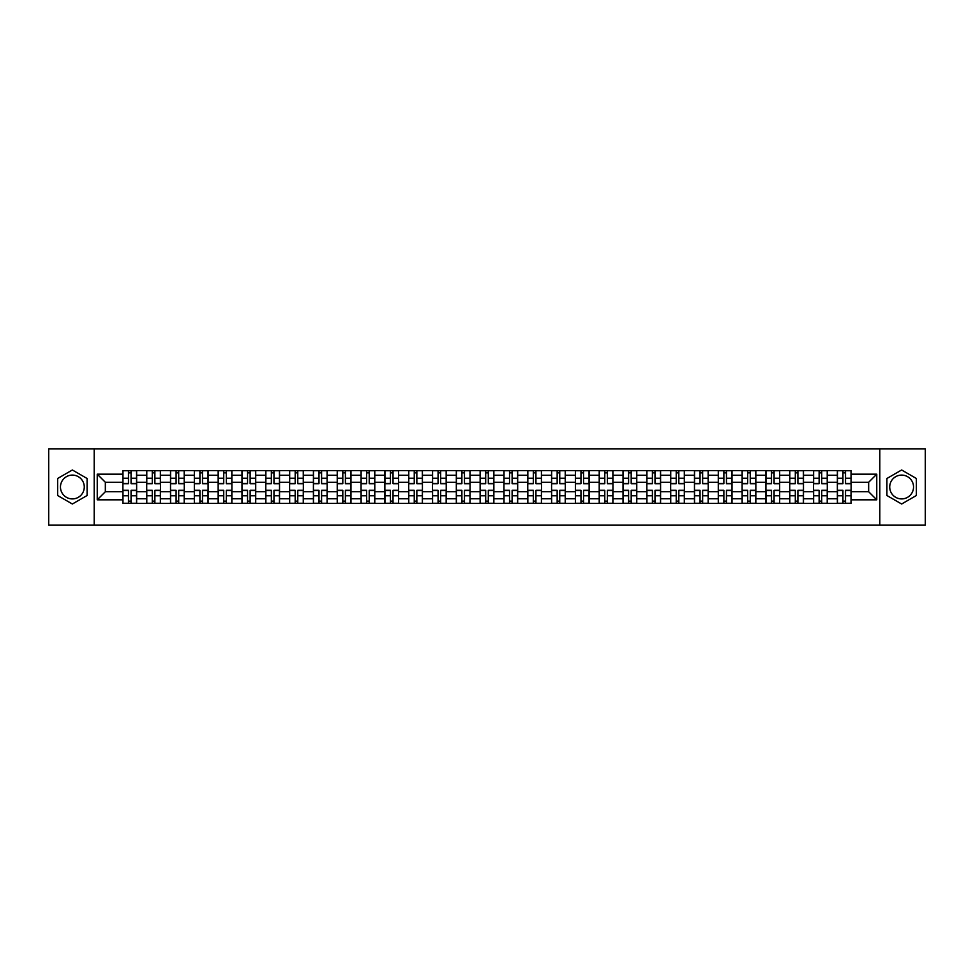 <?xml version="1.0" encoding="UTF-8"?>
<svg xmlns="http://www.w3.org/2000/svg" width="974" height="974" viewBox="0 0 974 974"><rect width="100%" height="100%" fill="white"/><g stroke="black" fill="none" stroke-linecap="round" stroke-linejoin="round"><path stroke-width="1.46" d="M72.368 498.907A11.907 11.907 0 0 1 60.461 487A11.907 11.907 0 0 1 72.368 475.093A11.907 11.907 0 0 1 84.275 487A11.907 11.907 0 0 1 72.368 498.907M901.632 498.907A11.907 11.907 0 0 1 889.725 487A11.907 11.907 0 0 1 901.632 475.093A11.907 11.907 0 0 1 913.539 487A11.907 11.907 0 0 1 901.632 498.907M879.802 525.169L925.3 525.169L925.3 448.831L48.7 448.831L48.7 525.169L879.802 525.169L879.802 448.831M146.709 503.412L146.709 475.239L136.64 475.239L136.64 503.412M136.64 475.239L136.64 470.588M146.709 475.239L146.709 470.588M160.454 470.588L160.454 503.412M170.523 503.412L170.523 470.588M184.269 470.588L184.269 503.412M194.337 503.412L194.337 470.588M208.083 470.588L208.083 503.412M218.152 503.412L218.152 470.588M231.897 470.588L231.897 503.412M241.978 503.412L241.978 470.588M255.712 470.588L255.712 503.412M265.792 503.412L265.792 470.588M279.526 470.588L279.526 503.412M289.607 503.412L289.607 470.588M303.34 470.588L303.34 503.412M313.421 503.412L313.421 470.588M327.154 470.588L327.154 503.412M337.235 503.412L337.235 470.588M350.981 470.588L350.981 503.412M361.05 503.412L361.05 470.588M374.795 470.588L374.795 503.412M384.864 503.412L384.864 470.588M398.609 470.588L398.609 503.412M408.678 503.412L408.678 470.588M422.424 470.588L422.424 503.412M432.505 503.412L432.505 470.588M446.238 470.588L446.238 503.412M456.319 503.412L456.319 470.588M470.052 470.588L470.052 503.412M480.133 503.412L480.133 470.588M493.867 470.588L493.867 503.412M503.948 503.412L503.948 470.588M517.681 470.588L517.681 503.412M527.762 503.412L527.762 470.588M541.495 470.588L541.495 503.412M551.576 503.412L551.576 470.588M565.322 470.588L565.322 503.412M575.391 503.412L575.391 470.588M589.136 470.588L589.136 503.412M599.205 503.412L599.205 470.588M612.95 470.588L612.95 503.412M623.019 503.412L623.019 470.588M636.765 470.588L636.765 503.412M646.846 503.412L646.846 470.588M660.579 470.588L660.579 503.412M670.66 503.412L670.66 470.588M684.393 470.588L684.393 503.412M694.474 503.412L694.474 470.588M708.208 470.588L708.208 503.412M718.288 503.412L718.288 470.588M732.022 470.588L732.022 503.412M742.103 503.412L742.103 470.588M755.848 470.588L755.848 503.412M765.917 503.412L765.917 470.588M779.663 470.588L779.663 503.412M789.731 503.412L789.731 470.588M803.477 470.588L803.477 503.412M813.546 503.412L813.546 470.588M827.291 470.588L827.291 503.412M837.36 503.412L837.36 470.588M837.36 491.736L827.291 491.736M813.546 491.736L803.477 491.736M789.731 491.736L779.663 491.736M765.917 491.736L755.848 491.736M742.103 491.736L732.022 491.736M718.288 491.736L708.208 491.736M694.474 491.736L684.393 491.736M670.66 491.736L660.579 491.736M646.846 491.736L636.765 491.736M623.019 491.736L612.95 491.736M599.205 491.736L589.136 491.736M575.391 491.736L565.322 491.736M551.576 491.736L541.495 491.736M527.762 491.736L517.681 491.736M503.948 491.736L493.867 491.736M480.133 491.736L470.052 491.736M456.319 491.736L446.238 491.736M432.505 491.736L422.424 491.736M408.678 491.736L398.609 491.736M384.864 491.736L374.795 491.736M361.05 491.736L350.981 491.736M337.235 491.736L327.154 491.736M313.421 491.736L303.34 491.736M289.607 491.736L279.526 491.736M265.792 491.736L255.712 491.736M241.978 491.736L231.897 491.736M218.152 491.736L208.083 491.736M194.337 491.736L184.269 491.736M170.523 491.736L160.454 491.736M146.709 491.736L136.64 491.736M837.36 482.264L827.291 482.264M813.546 482.264L803.477 482.264M789.731 482.264L779.663 482.264M765.917 482.264L755.848 482.264M742.103 482.264L732.022 482.264M718.288 482.264L708.208 482.264M694.474 482.264L684.393 482.264M670.66 482.264L660.579 482.264M646.846 482.264L636.765 482.264M623.019 482.264L612.95 482.264M599.205 482.264L589.136 482.264M575.391 482.264L565.322 482.264M551.576 482.264L541.495 482.264M527.762 482.264L517.681 482.264M503.948 482.264L493.867 482.264M480.133 482.264L470.052 482.264M456.319 482.264L446.238 482.264M432.505 482.264L422.424 482.264M408.678 482.264L398.609 482.264M384.864 482.264L374.795 482.264M361.05 482.264L350.981 482.264M337.235 482.264L327.154 482.264M313.421 482.264L303.34 482.264M289.607 482.264L279.526 482.264M265.792 482.264L255.712 482.264M241.978 482.264L231.897 482.264M218.152 482.264L208.083 482.264M194.337 482.264L184.269 482.264M170.523 482.264L160.454 482.264M146.709 482.264L136.64 482.264M105.338 491.736L122.894 491.736L122.894 482.264L105.338 482.264L105.338 491.736L97.242 499.82L97.242 474.18L122.894 474.18L122.894 482.264M851.106 482.264L851.106 491.736L868.662 491.736L868.662 482.264L851.106 482.264L851.106 470.588L122.894 470.588L122.894 474.18M851.106 474.18L876.758 474.18L876.758 499.82L851.106 499.82L851.106 491.736M122.894 491.736L122.894 503.412L851.106 503.412L851.106 499.82M122.894 499.82L97.242 499.82M94.198 525.169L94.198 448.831M87.1 478.49L72.368 469.992L57.636 478.49L57.636 495.51L72.368 504.008L87.1 495.51L87.1 478.49M916.364 478.49L901.632 469.992L886.9 478.49L886.9 495.51L901.632 504.008L916.364 495.51L916.364 478.49M131.064 501.123L128.471 501.123M128.471 472.877L131.064 472.877M154.878 501.123L152.285 501.123M152.285 472.877L154.878 472.877M178.692 501.123L176.099 501.123M176.099 472.877L178.692 472.877M202.507 501.123L199.913 501.123M199.913 472.877L202.507 472.877M226.321 501.123L223.728 501.123M223.728 472.877L226.321 472.877M250.135 501.123L247.542 501.123M247.542 472.877L250.135 472.877M273.962 501.123L271.356 501.123M271.356 472.877L273.962 472.877M297.776 501.123L295.183 501.123M295.183 472.877L297.776 472.877M321.59 501.123L318.997 501.123M318.997 472.877L321.59 472.877M345.405 501.123L342.811 501.123M342.811 472.877L345.405 472.877M369.219 501.123L366.626 501.123M366.626 472.877L369.219 472.877M393.033 501.123L390.44 501.123M390.44 472.877L393.033 472.877M416.848 501.123L414.254 501.123M414.254 472.877L416.848 472.877M440.662 501.123L438.069 501.123M438.069 472.877L440.662 472.877M464.476 501.123L461.883 501.123M461.883 472.877L464.476 472.877M488.303 501.123L485.697 501.123M485.697 472.877L488.303 472.877M512.117 501.123L509.524 501.123M509.524 472.877L512.117 472.877M535.931 501.123L533.338 501.123M533.338 472.877L535.931 472.877M559.746 501.123L557.152 501.123M557.152 472.877L559.746 472.877M583.56 501.123L580.967 501.123M580.967 472.877L583.56 472.877M607.374 501.123L604.781 501.123M604.781 472.877L607.374 472.877M631.189 501.123L628.595 501.123M628.595 472.877L631.189 472.877M655.003 501.123L652.41 501.123M652.41 472.877L655.003 472.877M678.817 501.123L676.224 501.123M676.224 472.877L678.817 472.877M702.644 501.123L700.038 501.123M700.038 472.877L702.644 472.877M726.458 501.123L723.865 501.123M723.865 472.877L726.458 472.877M750.272 501.123L747.679 501.123M747.679 472.877L750.272 472.877M774.087 501.123L771.493 501.123M771.493 472.877L774.087 472.877M797.901 501.123L795.308 501.123M795.308 472.877L797.901 472.877M821.715 501.123L819.122 501.123M819.122 472.877L821.715 472.877M845.529 501.123L842.936 501.123M842.936 472.877L845.529 472.877M97.242 474.18L105.338 482.264M868.662 491.736L876.758 499.82M868.662 482.264L876.758 474.18M131.064 483.713L131.064 470.746L136.555 470.746L136.555 483.713L131.064 483.713M128.471 472.731L131.064 472.731M131.064 470.746L122.968 470.746L122.968 483.713L128.471 483.713L128.471 470.746L126.255 470.746M128.471 490.287L128.471 503.254L122.968 503.254L122.968 490.287L128.471 490.287M131.064 501.269L128.471 501.269M128.471 503.254L136.555 503.254L136.555 490.287L131.064 490.287L131.064 503.254L133.28 503.254M154.878 483.713L154.878 470.746L160.369 470.746L160.369 483.713L154.878 483.713M152.285 472.731L154.878 472.731M154.878 470.746L146.782 470.746L146.782 483.713L152.285 483.713L152.285 470.746L150.069 470.746M178.692 483.713L178.692 470.746L184.196 470.746L184.196 483.713L178.692 483.713M176.099 472.731L178.692 472.731M178.692 470.746L170.608 470.746L170.608 483.713L176.099 483.713L176.099 470.746L173.883 470.746M152.285 490.287L152.285 503.254L146.782 503.254L146.782 490.287L152.285 490.287M154.878 501.269L152.285 501.269M152.285 503.254L160.369 503.254L160.369 490.287L154.878 490.287L154.878 503.254L157.094 503.254M176.099 490.287L176.099 503.254L170.608 503.254L170.608 490.287L176.099 490.287M178.692 501.269L176.099 501.269M176.099 503.254L184.196 503.254L184.196 490.287L178.692 490.287L178.692 503.254L180.908 503.254M202.507 483.713L202.507 470.746L208.01 470.746L208.01 483.713L202.507 483.713M199.913 472.731L202.507 472.731M202.507 470.746L194.423 470.746L194.423 483.713L199.913 483.713L199.913 470.746L197.698 470.746M226.321 483.713L226.321 470.746L231.824 470.746L231.824 483.713L226.321 483.713M223.728 472.731L226.321 472.731M226.321 470.746L218.237 470.746L218.237 483.713L223.728 483.713L223.728 470.746L221.512 470.746M250.135 483.713L250.135 470.746L255.638 470.746L255.638 483.713L250.135 483.713M247.542 472.731L250.135 472.731M250.135 470.746L242.051 470.746L242.051 483.713L247.542 483.713L247.542 470.746L245.326 470.746M199.913 490.287L199.913 503.254L194.423 503.254L194.423 490.287L199.913 490.287M202.507 501.269L199.913 501.269M199.913 503.254L208.01 503.254L208.01 490.287L202.507 490.287L202.507 503.254L204.723 503.254M223.728 490.287L223.728 503.254L218.237 503.254L218.237 490.287L223.728 490.287M226.321 501.269L223.728 501.269M223.728 503.254L231.824 503.254L231.824 490.287L226.321 490.287L226.321 503.254L228.537 503.254M247.542 490.287L247.542 503.254L242.051 503.254L242.051 490.287L247.542 490.287M250.135 501.269L247.542 501.269M247.542 503.254L255.638 503.254L255.638 490.287L250.135 490.287L250.135 503.254L252.351 503.254M273.962 483.713L273.962 470.746L279.453 470.746L279.453 483.713L273.962 483.713M271.356 472.731L273.962 472.731M273.962 470.746L265.865 470.746L265.865 483.713L271.356 483.713L271.356 470.746L269.153 470.746M271.356 490.287L271.356 503.254L265.865 503.254L265.865 490.287L271.356 490.287M273.962 501.269L271.356 501.269M271.356 503.254L279.453 503.254L279.453 490.287L273.962 490.287L273.962 503.254L276.166 503.254M297.776 483.713L297.776 470.746L303.267 470.746L303.267 483.713L297.776 483.713M295.183 472.731L297.776 472.731M297.776 470.746L289.68 470.746L289.68 483.713L295.183 483.713L295.183 470.746L292.967 470.746M295.183 490.287L295.183 503.254L289.68 503.254L289.68 490.287L295.183 490.287M297.776 501.269L295.183 501.269M295.183 503.254L303.267 503.254L303.267 490.287L297.776 490.287L297.776 503.254L299.98 503.254M321.59 483.713L321.59 470.746L327.081 470.746L327.081 483.713L321.59 483.713M318.997 472.731L321.59 472.731M321.59 470.746L313.494 470.746L313.494 483.713L318.997 483.713L318.997 470.746L316.781 470.746M318.997 490.287L318.997 503.254L313.494 503.254L313.494 490.287L318.997 490.287M321.59 501.269L318.997 501.269M318.997 503.254L327.081 503.254L327.081 490.287L321.59 490.287L321.59 503.254L323.806 503.254M345.405 483.713L345.405 470.746L350.896 470.746L350.896 483.713L345.405 483.713M342.811 472.731L345.405 472.731M345.405 470.746L337.308 470.746L337.308 483.713L342.811 483.713L342.811 470.746L340.596 470.746M342.811 490.287L342.811 503.254L337.308 503.254L337.308 490.287L342.811 490.287M345.405 501.269L342.811 501.269M342.811 503.254L350.896 503.254L350.896 490.287L345.405 490.287L345.405 503.254L347.621 503.254M369.219 483.713L369.219 470.746L374.71 470.746L374.71 483.713L369.219 483.713M366.626 472.731L369.219 472.731M369.219 470.746L361.123 470.746L361.123 483.713L366.626 483.713L366.626 470.746L364.41 470.746M366.626 490.287L366.626 503.254L361.123 503.254L361.123 490.287L366.626 490.287M369.219 501.269L366.626 501.269M366.626 503.254L374.71 503.254L374.71 490.287L369.219 490.287L369.219 503.254L371.435 503.254M393.033 483.713L393.033 470.746L398.536 470.746L398.536 483.713L393.033 483.713M390.44 472.731L393.033 472.731M393.033 470.746L384.949 470.746L384.949 483.713L390.44 483.713L390.44 470.746L388.224 470.746M390.44 490.287L390.44 503.254L384.949 503.254L384.949 490.287L390.44 490.287M393.033 501.269L390.44 501.269M390.44 503.254L398.536 503.254L398.536 490.287L393.033 490.287L393.033 503.254L395.249 503.254M416.848 483.713L416.848 470.746L422.351 470.746L422.351 483.713L416.848 483.713M414.254 472.731L416.848 472.731M416.848 470.746L408.763 470.746L408.763 483.713L414.254 483.713L414.254 470.746L412.039 470.746M414.254 490.287L414.254 503.254L408.763 503.254L408.763 490.287L414.254 490.287M416.848 501.269L414.254 501.269M414.254 503.254L422.351 503.254L422.351 490.287L416.848 490.287L416.848 503.254L419.063 503.254M440.662 483.713L440.662 470.746L446.165 470.746L446.165 483.713L440.662 483.713M438.069 472.731L440.662 472.731M440.662 470.746L432.578 470.746L432.578 483.713L438.069 483.713L438.069 470.746L435.853 470.746M438.069 490.287L438.069 503.254L432.578 503.254L432.578 490.287L438.069 490.287M440.662 501.269L438.069 501.269M438.069 503.254L446.165 503.254L446.165 490.287L440.662 490.287L440.662 503.254L442.878 503.254M464.476 483.713L464.476 470.746L469.979 470.746L469.979 483.713L464.476 483.713M461.883 472.731L464.476 472.731M464.476 470.746L456.392 470.746L456.392 483.713L461.883 483.713L461.883 470.746L459.667 470.746M461.883 490.287L461.883 503.254L456.392 503.254L456.392 490.287L461.883 490.287M464.476 501.269L461.883 501.269M461.883 503.254L469.979 503.254L469.979 490.287L464.476 490.287L464.476 503.254L466.692 503.254M488.303 483.713L488.303 470.746L493.794 470.746L493.794 483.713L488.303 483.713M485.697 472.731L488.303 472.731M488.303 470.746L480.206 470.746L480.206 483.713L485.697 483.713L485.697 470.746L483.494 470.746M485.697 490.287L485.697 503.254L480.206 503.254L480.206 490.287L485.697 490.287M488.303 501.269L485.697 501.269M485.697 503.254L493.794 503.254L493.794 490.287L488.303 490.287L488.303 503.254L490.506 503.254M512.117 483.713L512.117 470.746L517.608 470.746L517.608 483.713L512.117 483.713M509.524 472.731L512.117 472.731M512.117 470.746L504.021 470.746L504.021 483.713L509.524 483.713L509.524 470.746L507.308 470.746M509.524 490.287L509.524 503.254L504.021 503.254L504.021 490.287L509.524 490.287M512.117 501.269L509.524 501.269M509.524 503.254L517.608 503.254L517.608 490.287L512.117 490.287L512.117 503.254L514.333 503.254M535.931 483.713L535.931 470.746L541.422 470.746L541.422 483.713L535.931 483.713M533.338 472.731L535.931 472.731M535.931 470.746L527.835 470.746L527.835 483.713L533.338 483.713L533.338 470.746L531.122 470.746M533.338 490.287L533.338 503.254L527.835 503.254L527.835 490.287L533.338 490.287M535.931 501.269L533.338 501.269M533.338 503.254L541.422 503.254L541.422 490.287L535.931 490.287L535.931 503.254L538.147 503.254M559.746 483.713L559.746 470.746L565.237 470.746L565.237 483.713L559.746 483.713M557.152 472.731L559.746 472.731M559.746 470.746L551.649 470.746L551.649 483.713L557.152 483.713L557.152 470.746L554.937 470.746M557.152 490.287L557.152 503.254L551.649 503.254L551.649 490.287L557.152 490.287M559.746 501.269L557.152 501.269M557.152 503.254L565.237 503.254L565.237 490.287L559.746 490.287L559.746 503.254L561.961 503.254M583.56 483.713L583.56 470.746L589.051 470.746L589.051 483.713L583.56 483.713M580.967 472.731L583.56 472.731M583.56 470.746L575.464 470.746L575.464 483.713L580.967 483.713L580.967 470.746L578.751 470.746M580.967 490.287L580.967 503.254L575.464 503.254L575.464 490.287L580.967 490.287M583.56 501.269L580.967 501.269M580.967 503.254L589.051 503.254L589.051 490.287L583.56 490.287L583.56 503.254L585.776 503.254M607.374 483.713L607.374 470.746L612.877 470.746L612.877 483.713L607.374 483.713M604.781 472.731L607.374 472.731M607.374 470.746L599.29 470.746L599.29 483.713L604.781 483.713L604.781 470.746L602.565 470.746M604.781 490.287L604.781 503.254L599.29 503.254L599.29 490.287L604.781 490.287M607.374 501.269L604.781 501.269M604.781 503.254L612.877 503.254L612.877 490.287L607.374 490.287L607.374 503.254L609.59 503.254M631.189 483.713L631.189 470.746L636.692 470.746L636.692 483.713L631.189 483.713M628.595 472.731L631.189 472.731M631.189 470.746L623.104 470.746L623.104 483.713L628.595 483.713L628.595 470.746L626.379 470.746M628.595 490.287L628.595 503.254L623.104 503.254L623.104 490.287L628.595 490.287M631.189 501.269L628.595 501.269M628.595 503.254L636.692 503.254L636.692 490.287L631.189 490.287L631.189 503.254L633.404 503.254M655.003 483.713L655.003 470.746L660.506 470.746L660.506 483.713L655.003 483.713M652.41 472.731L655.003 472.731M655.003 470.746L646.919 470.746L646.919 483.713L652.41 483.713L652.41 470.746L650.194 470.746M652.41 490.287L652.41 503.254L646.919 503.254L646.919 490.287L652.41 490.287M655.003 501.269L652.41 501.269M652.41 503.254L660.506 503.254L660.506 490.287L655.003 490.287L655.003 503.254L657.219 503.254M678.817 483.713L678.817 470.746L684.32 470.746L684.32 483.713L678.817 483.713M676.224 472.731L678.817 472.731M678.817 470.746L670.733 470.746L670.733 483.713L676.224 483.713L676.224 470.746L674.02 470.746M676.224 490.287L676.224 503.254L670.733 503.254L670.733 490.287L676.224 490.287M678.817 501.269L676.224 501.269M676.224 503.254L684.32 503.254L684.32 490.287L678.817 490.287L678.817 503.254L681.033 503.254M702.644 483.713L702.644 470.746L708.135 470.746L708.135 483.713L702.644 483.713M700.038 472.731L702.644 472.731M702.644 470.746L694.547 470.746L694.547 483.713L700.038 483.713L700.038 470.746L697.834 470.746M700.038 490.287L700.038 503.254L694.547 503.254L694.547 490.287L700.038 490.287M702.644 501.269L700.038 501.269M700.038 503.254L708.135 503.254L708.135 490.287L702.644 490.287L702.644 503.254L704.847 503.254M726.458 483.713L726.458 470.746L731.949 470.746L731.949 483.713L726.458 483.713M723.865 472.731L726.458 472.731M726.458 470.746L718.362 470.746L718.362 483.713L723.865 483.713L723.865 470.746L721.649 470.746M723.865 490.287L723.865 503.254L718.362 503.254L718.362 490.287L723.865 490.287M726.458 501.269L723.865 501.269M723.865 503.254L731.949 503.254L731.949 490.287L726.458 490.287L726.458 503.254L728.674 503.254M750.272 483.713L750.272 470.746L755.763 470.746L755.763 483.713L750.272 483.713M747.679 472.731L750.272 472.731M750.272 470.746L742.176 470.746L742.176 483.713L747.679 483.713L747.679 470.746L745.463 470.746M747.679 490.287L747.679 503.254L742.176 503.254L742.176 490.287L747.679 490.287M750.272 501.269L747.679 501.269M747.679 503.254L755.763 503.254L755.763 490.287L750.272 490.287L750.272 503.254L752.488 503.254M774.087 483.713L774.087 470.746L779.577 470.746L779.577 483.713L774.087 483.713M771.493 472.731L774.087 472.731M774.087 470.746L765.99 470.746L765.99 483.713L771.493 483.713L771.493 470.746L769.277 470.746M771.493 490.287L771.493 503.254L765.99 503.254L765.99 490.287L771.493 490.287M774.087 501.269L771.493 501.269M771.493 503.254L779.577 503.254L779.577 490.287L774.087 490.287L774.087 503.254L776.302 503.254M797.901 483.713L797.901 470.746L803.392 470.746L803.392 483.713L797.901 483.713M795.308 472.731L797.901 472.731M797.901 470.746L789.804 470.746L789.804 483.713L795.308 483.713L795.308 470.746L793.092 470.746M795.308 490.287L795.308 503.254L789.804 503.254L789.804 490.287L795.308 490.287M797.901 501.269L795.308 501.269M795.308 503.254L803.392 503.254L803.392 490.287L797.901 490.287L797.901 503.254L800.117 503.254M821.715 483.713L821.715 470.746L827.218 470.746L827.218 483.713L821.715 483.713M819.122 472.731L821.715 472.731M821.715 470.746L813.631 470.746L813.631 483.713L819.122 483.713L819.122 470.746L816.906 470.746M819.122 490.287L819.122 503.254L813.631 503.254L813.631 490.287L819.122 490.287M821.715 501.269L819.122 501.269M819.122 503.254L827.218 503.254L827.218 490.287L821.715 490.287L821.715 503.254L823.931 503.254M845.529 483.713L845.529 470.746L851.033 470.746L851.033 483.713L845.529 483.713M842.936 472.731L845.529 472.731M845.529 470.746L837.445 470.746L837.445 483.713L842.936 483.713L842.936 470.746L840.72 470.746M842.936 490.287L842.936 503.254L837.445 503.254L837.445 490.287L842.936 490.287M845.529 501.269L842.936 501.269M842.936 503.254L851.033 503.254L851.033 490.287L845.529 490.287L845.529 503.254L847.745 503.254M813.546 475.239L803.477 475.239M789.731 475.239L779.663 475.239M765.917 475.239L755.848 475.239M742.103 475.239L732.022 475.239M718.288 475.239L708.208 475.239M694.474 475.239L684.393 475.239M670.66 475.239L660.579 475.239M646.846 475.239L636.765 475.239M623.019 475.239L612.95 475.239M599.205 475.239L589.136 475.239M575.391 475.239L565.322 475.239M551.576 475.239L541.495 475.239M527.762 475.239L517.681 475.239M503.948 475.239L493.867 475.239M480.133 475.239L470.052 475.239M456.319 475.239L446.238 475.239M432.505 475.239L422.424 475.239M408.678 475.239L398.609 475.239M384.864 475.239L374.795 475.239M361.05 475.239L350.981 475.239M337.235 475.239L327.154 475.239M313.421 475.239L303.34 475.239M289.607 475.239L279.526 475.239M265.792 475.239L255.712 475.239M241.978 475.239L231.897 475.239M218.152 475.239L208.083 475.239M194.337 475.239L184.269 475.239M170.523 475.239L160.454 475.239M837.36 475.239L827.291 475.239M813.546 498.761L803.477 498.761M789.731 498.761L779.663 498.761M765.917 498.761L755.848 498.761M742.103 498.761L732.022 498.761M718.288 498.761L708.208 498.761M694.474 498.761L684.393 498.761M670.66 498.761L660.579 498.761M646.846 498.761L636.765 498.761M623.019 498.761L612.95 498.761M599.205 498.761L589.136 498.761M575.391 498.761L565.322 498.761M551.576 498.761L541.495 498.761M527.762 498.761L517.681 498.761M503.948 498.761L493.867 498.761M480.133 498.761L470.052 498.761M456.319 498.761L446.238 498.761M432.505 498.761L422.424 498.761M408.678 498.761L398.609 498.761M384.864 498.761L374.795 498.761M361.05 498.761L350.981 498.761M337.235 498.761L327.154 498.761M313.421 498.761L303.34 498.761M289.607 498.761L279.526 498.761M265.792 498.761L255.712 498.761M241.978 498.761L231.897 498.761M218.152 498.761L208.083 498.761M194.337 498.761L184.269 498.761M170.523 498.761L160.454 498.761M146.709 498.761L136.64 498.761M837.36 498.761L827.291 498.761M131.064 483.396L136.555 483.396M131.064 478.234L136.555 478.234M122.968 483.396L128.471 483.396M122.968 478.234L128.471 478.234M128.471 490.604L122.968 490.604M128.471 495.766L122.968 495.766M136.555 490.604L131.064 490.604M136.555 495.766L131.064 495.766M154.878 483.396L160.369 483.396M154.878 478.234L160.369 478.234M146.782 483.396L152.285 483.396M146.782 478.234L152.285 478.234M178.692 483.396L184.196 483.396M178.692 478.234L184.196 478.234M170.608 483.396L176.099 483.396M170.608 478.234L176.099 478.234M152.285 490.604L146.782 490.604M152.285 495.766L146.782 495.766M160.369 490.604L154.878 490.604M160.369 495.766L154.878 495.766M176.099 490.604L170.608 490.604M176.099 495.766L170.608 495.766M184.196 490.604L178.692 490.604M184.196 495.766L178.692 495.766M202.507 483.396L208.01 483.396M202.507 478.234L208.01 478.234M194.423 483.396L199.913 483.396M194.423 478.234L199.913 478.234M226.321 483.396L231.824 483.396M226.321 478.234L231.824 478.234M218.237 483.396L223.728 483.396M218.237 478.234L223.728 478.234M250.135 483.396L255.638 483.396M250.135 478.234L255.638 478.234M242.051 483.396L247.542 483.396M242.051 478.234L247.542 478.234M199.913 490.604L194.423 490.604M199.913 495.766L194.423 495.766M208.01 490.604L202.507 490.604M208.01 495.766L202.507 495.766M223.728 490.604L218.237 490.604M223.728 495.766L218.237 495.766M231.824 490.604L226.321 490.604M231.824 495.766L226.321 495.766M247.542 490.604L242.051 490.604M247.542 495.766L242.051 495.766M255.638 490.604L250.135 490.604M255.638 495.766L250.135 495.766M273.962 483.396L279.453 483.396M273.962 478.234L279.453 478.234M265.865 483.396L271.356 483.396M265.865 478.234L271.356 478.234M271.356 490.604L265.865 490.604M271.356 495.766L265.865 495.766M279.453 490.604L273.962 490.604M279.453 495.766L273.962 495.766M297.776 483.396L303.267 483.396M297.776 478.234L303.267 478.234M289.68 483.396L295.183 483.396M289.68 478.234L295.183 478.234M295.183 490.604L289.68 490.604M295.183 495.766L289.68 495.766M303.267 490.604L297.776 490.604M303.267 495.766L297.776 495.766M321.59 483.396L327.081 483.396M321.59 478.234L327.081 478.234M313.494 483.396L318.997 483.396M313.494 478.234L318.997 478.234M318.997 490.604L313.494 490.604M318.997 495.766L313.494 495.766M327.081 490.604L321.59 490.604M327.081 495.766L321.59 495.766M345.405 483.396L350.896 483.396M345.405 478.234L350.896 478.234M337.308 483.396L342.811 483.396M337.308 478.234L342.811 478.234M342.811 490.604L337.308 490.604M342.811 495.766L337.308 495.766M350.896 490.604L345.405 490.604M350.896 495.766L345.405 495.766M369.219 483.396L374.71 483.396M369.219 478.234L374.71 478.234M361.123 483.396L366.626 483.396M361.123 478.234L366.626 478.234M366.626 490.604L361.123 490.604M366.626 495.766L361.123 495.766M374.71 490.604L369.219 490.604M374.71 495.766L369.219 495.766M393.033 483.396L398.536 483.396M393.033 478.234L398.536 478.234M384.949 483.396L390.44 483.396M384.949 478.234L390.44 478.234M390.44 490.604L384.949 490.604M390.44 495.766L384.949 495.766M398.536 490.604L393.033 490.604M398.536 495.766L393.033 495.766M416.848 483.396L422.351 483.396M416.848 478.234L422.351 478.234M408.763 483.396L414.254 483.396M408.763 478.234L414.254 478.234M414.254 490.604L408.763 490.604M414.254 495.766L408.763 495.766M422.351 490.604L416.848 490.604M422.351 495.766L416.848 495.766M440.662 483.396L446.165 483.396M440.662 478.234L446.165 478.234M432.578 483.396L438.069 483.396M432.578 478.234L438.069 478.234M438.069 490.604L432.578 490.604M438.069 495.766L432.578 495.766M446.165 490.604L440.662 490.604M446.165 495.766L440.662 495.766M464.476 483.396L469.979 483.396M464.476 478.234L469.979 478.234M456.392 483.396L461.883 483.396M456.392 478.234L461.883 478.234M461.883 490.604L456.392 490.604M461.883 495.766L456.392 495.766M469.979 490.604L464.476 490.604M469.979 495.766L464.476 495.766M488.303 483.396L493.794 483.396M488.303 478.234L493.794 478.234M480.206 483.396L485.697 483.396M480.206 478.234L485.697 478.234M485.697 490.604L480.206 490.604M485.697 495.766L480.206 495.766M493.794 490.604L488.303 490.604M493.794 495.766L488.303 495.766M512.117 483.396L517.608 483.396M512.117 478.234L517.608 478.234M504.021 483.396L509.524 483.396M504.021 478.234L509.524 478.234M509.524 490.604L504.021 490.604M509.524 495.766L504.021 495.766M517.608 490.604L512.117 490.604M517.608 495.766L512.117 495.766M535.931 483.396L541.422 483.396M535.931 478.234L541.422 478.234M527.835 483.396L533.338 483.396M527.835 478.234L533.338 478.234M533.338 490.604L527.835 490.604M533.338 495.766L527.835 495.766M541.422 490.604L535.931 490.604M541.422 495.766L535.931 495.766M559.746 483.396L565.237 483.396M559.746 478.234L565.237 478.234M551.649 483.396L557.152 483.396M551.649 478.234L557.152 478.234M557.152 490.604L551.649 490.604M557.152 495.766L551.649 495.766M565.237 490.604L559.746 490.604M565.237 495.766L559.746 495.766M583.56 483.396L589.051 483.396M583.56 478.234L589.051 478.234M575.464 483.396L580.967 483.396M575.464 478.234L580.967 478.234M580.967 490.604L575.464 490.604M580.967 495.766L575.464 495.766M589.051 490.604L583.56 490.604M589.051 495.766L583.56 495.766M607.374 483.396L612.877 483.396M607.374 478.234L612.877 478.234M599.29 483.396L604.781 483.396M599.29 478.234L604.781 478.234M604.781 490.604L599.29 490.604M604.781 495.766L599.29 495.766M612.877 490.604L607.374 490.604M612.877 495.766L607.374 495.766M631.189 483.396L636.692 483.396M631.189 478.234L636.692 478.234M623.104 483.396L628.595 483.396M623.104 478.234L628.595 478.234M628.595 490.604L623.104 490.604M628.595 495.766L623.104 495.766M636.692 490.604L631.189 490.604M636.692 495.766L631.189 495.766M655.003 483.396L660.506 483.396M655.003 478.234L660.506 478.234M646.919 483.396L652.41 483.396M646.919 478.234L652.41 478.234M652.41 490.604L646.919 490.604M652.41 495.766L646.919 495.766M660.506 490.604L655.003 490.604M660.506 495.766L655.003 495.766M678.817 483.396L684.32 483.396M678.817 478.234L684.32 478.234M670.733 483.396L676.224 483.396M670.733 478.234L676.224 478.234M676.224 490.604L670.733 490.604M676.224 495.766L670.733 495.766M684.32 490.604L678.817 490.604M684.32 495.766L678.817 495.766M702.644 483.396L708.135 483.396M702.644 478.234L708.135 478.234M694.547 483.396L700.038 483.396M694.547 478.234L700.038 478.234M700.038 490.604L694.547 490.604M700.038 495.766L694.547 495.766M708.135 490.604L702.644 490.604M708.135 495.766L702.644 495.766M726.458 483.396L731.949 483.396M726.458 478.234L731.949 478.234M718.362 483.396L723.865 483.396M718.362 478.234L723.865 478.234M723.865 490.604L718.362 490.604M723.865 495.766L718.362 495.766M731.949 490.604L726.458 490.604M731.949 495.766L726.458 495.766M750.272 483.396L755.763 483.396M750.272 478.234L755.763 478.234M742.176 483.396L747.679 483.396M742.176 478.234L747.679 478.234M747.679 490.604L742.176 490.604M747.679 495.766L742.176 495.766M755.763 490.604L750.272 490.604M755.763 495.766L750.272 495.766M774.087 483.396L779.577 483.396M774.087 478.234L779.577 478.234M765.99 483.396L771.493 483.396M765.99 478.234L771.493 478.234M771.493 490.604L765.99 490.604M771.493 495.766L765.99 495.766M779.577 490.604L774.087 490.604M779.577 495.766L774.087 495.766M797.901 483.396L803.392 483.396M797.901 478.234L803.392 478.234M789.804 483.396L795.308 483.396M789.804 478.234L795.308 478.234M795.308 490.604L789.804 490.604M795.308 495.766L789.804 495.766M803.392 490.604L797.901 490.604M803.392 495.766L797.901 495.766M821.715 483.396L827.218 483.396M821.715 478.234L827.218 478.234M813.631 483.396L819.122 483.396M813.631 478.234L819.122 478.234M819.122 490.604L813.631 490.604M819.122 495.766L813.631 495.766M827.218 490.604L821.715 490.604M827.218 495.766L821.715 495.766M845.529 483.396L851.033 483.396M845.529 478.234L851.033 478.234M837.445 483.396L842.936 483.396M837.445 478.234L842.936 478.234M842.936 490.604L837.445 490.604M842.936 495.766L837.445 495.766M851.033 490.604L845.529 490.604M851.033 495.766L845.529 495.766"/></g></svg>

